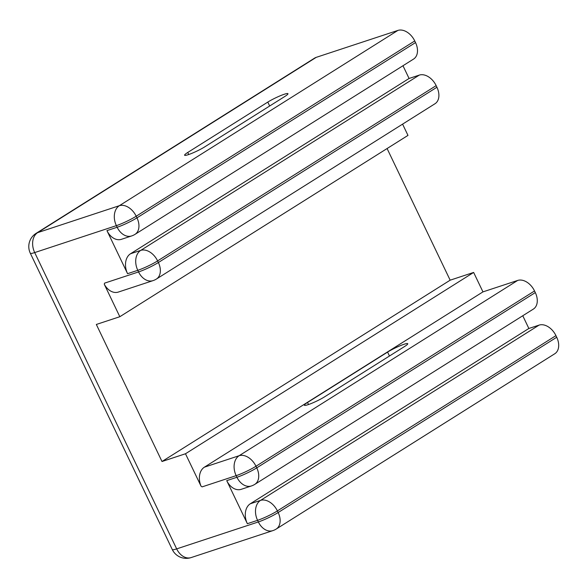 <?xml version="1.0" encoding="UTF-8"?>
<svg xmlns="http://www.w3.org/2000/svg" width="588" height="588" viewBox="0 0 588 588"><rect width="100%" height="100%" fill="white"/><g stroke="black" fill="none" stroke-linecap="round" stroke-linejoin="round"><path stroke-width="0.88" d="M202.132 486.871L201.03 486.158L202.132 486.871L236.17 475.648L236.942 477.272L226.733 480.639A15.516 11.187 -108.3 0 0 241.198 489.326L251.407 485.96A15.516 11.187 -108.3 0 1 236.942 477.272A15.516 1.889 -25.6 0 0 256.758 467.857L255.978 466.24A15.516 1.889 154.4 0 1 236.17 475.648A15.516 11.187 -108.3 0 1 239.118 455.715L517.668 280.439A15.516 10.584 57.8 0 1 534.536 290.957L535.308 292.581A15.516 10.584 57.8 0 1 533.367 309.082L254.81 484.358A15.516 10.584 -122.2 0 0 256.758 467.857L535.308 292.581M534.536 290.957L255.978 466.24A15.516 10.584 -122.2 0 0 239.118 455.715L204.404 467.166A15.516 11.187 71.7 0 0 201.03 486.158L185.485 453.76L162.001 461.506L96.336 324.458L119.82 316.719L104.297 284.305L104.532 283.159L138.562 271.935L137.79 270.318L127.574 273.685A15.516 11.187 -108.3 0 1 130.529 253.751L409.079 78.469L419.288 75.102A15.516 10.584 57.8 0 1 436.156 85.627L436.928 87.245A15.516 10.584 57.8 0 1 434.988 103.745L156.43 279.028A15.516 10.584 57.8 0 0 158.378 262.527L436.928 87.245M324.554 396.856A12.929 1.58 154.4 0 1 312.059 403.177A12.929 1.58 154.4 0 1 304.386 405.25A12.929 1.58 154.4 0 1 307.539 402.471L387.588 352.102A12.929 1.58 154.4 0 1 400.075 345.781A12.929 1.58 154.4 0 1 407.756 343.708A12.929 1.58 154.4 0 1 404.603 346.486L324.554 396.856M226.733 480.639L247.364 523.695A15.516 11.187 -108.3 0 1 250.312 503.762L528.862 328.479L539.078 325.113A15.516 10.584 57.8 0 1 555.939 335.638L556.718 337.255A15.516 10.584 57.8 0 1 554.771 353.755L276.22 529.038A15.516 10.584 57.8 0 0 278.161 512.538L556.718 337.255M106.95 230.621L117.159 227.255A15.516 11.187 71.7 0 0 131.624 235.95L121.415 239.316A15.516 11.187 -108.3 0 1 106.95 230.621L127.574 273.685M387.088 148.543L450.158 280.182L473.641 272.442L482.954 291.883L517.668 280.439M482.954 291.883L204.404 467.166M104.297 284.305L104.532 283.159M267.797 102.091A12.929 1.58 154.4 0 1 280.292 95.763A12.929 1.58 154.4 0 1 287.966 93.698A12.929 1.58 154.4 0 1 284.812 96.476L204.771 146.846A12.929 1.58 154.4 0 1 192.276 153.167A12.929 1.58 154.4 0 1 184.603 155.239A12.929 1.58 154.4 0 1 187.756 152.454L267.797 102.091L269.671 106.002M104.319 284.298A15.516 11.187 71.7 0 0 118.313 292.074L153.027 280.63A15.516 15.516 0 0 0 156.43 279.028M402.582 124.134L407.976 135.394L119.82 316.719M473.641 272.442L185.485 453.76M450.158 280.182L162.001 461.506M522.769 315.749L528.862 328.479M316.204 57.359L37.654 232.642L119.335 205.704A15.516 11.187 -108.3 0 0 116.38 225.638A15.516 1.889 -25.6 0 0 136.196 216.222L136.975 217.847A15.516 1.889 -25.6 0 1 117.159 227.255L116.38 225.638L34.699 252.575A15.516 11.187 -108.3 0 1 37.654 232.642A15.516 10.584 -122.2 0 0 36.044 233.392L314.595 58.116A15.516 10.584 57.8 0 1 316.204 57.359L397.885 30.422A15.516 10.584 57.8 0 1 414.746 40.947L415.525 42.571A15.516 10.584 57.8 0 1 413.577 59.065L135.027 234.347A15.516 10.584 57.8 0 0 136.975 217.847L415.525 42.571M402.978 65.738L409.079 78.469M307.539 402.471L308.531 404.537M36.044 233.392A15.516 15.516 0 0 0 30.311 253.237A15.516 1.889 154.4 0 0 34.699 252.575L176.672 548.883L258.353 521.946A15.516 11.187 71.7 0 0 272.817 530.641A15.516 15.516 0 0 0 276.22 529.038M247.364 523.695L257.573 520.329L258.353 521.946A15.516 1.889 -25.6 0 0 278.161 512.538L277.389 510.913A15.516 1.889 -25.6 0 1 257.573 520.329A15.516 11.187 -108.3 0 1 260.521 500.395A15.516 10.584 57.8 0 1 277.389 510.913L555.939 335.638M250.312 503.762L260.521 500.395L539.078 325.113M387.588 352.102L389.462 356.019M30.311 253.237L172.284 549.545A15.516 1.889 154.4 0 0 176.672 548.883A15.516 11.187 71.7 0 0 191.137 557.578L272.817 530.641M187.756 152.454L188.748 154.526M397.885 30.422L119.335 205.704A15.516 10.584 57.8 0 1 136.196 216.222L414.746 40.947M436.156 85.627L157.606 260.903A15.516 1.889 -25.6 0 1 137.79 270.318A15.516 11.187 -108.3 0 1 140.738 250.378A15.516 10.584 57.8 0 1 157.606 260.903L158.378 262.527A15.516 1.889 -25.6 0 1 138.562 271.935A15.516 11.187 71.7 0 0 153.027 280.63M130.529 253.751L140.738 250.378L419.288 75.102M251.407 485.96A15.516 15.516 0 0 0 254.81 484.358M172.284 549.545A15.516 15.516 0 0 0 191.137 557.578M131.624 235.95A15.516 15.516 0 0 0 135.027 234.347"/></g></svg>
